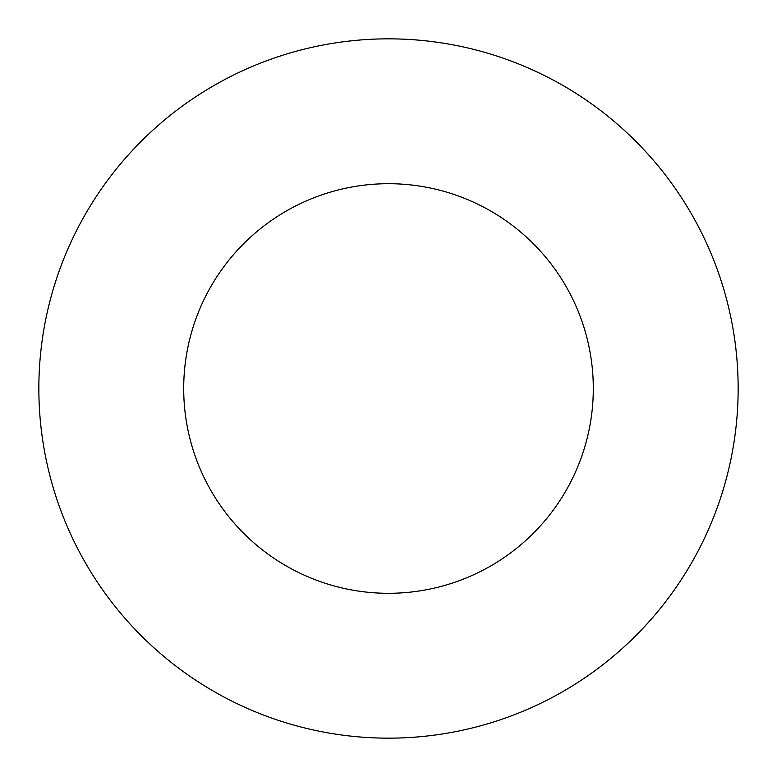 <?xml version="1.0" encoding="UTF-8"?>
<svg xmlns="http://www.w3.org/2000/svg" width="777" height="777" viewBox="0 0 777 777"><rect width="100%" height="100%" fill="white"/><g stroke="black" fill="none" stroke-linecap="round" stroke-linejoin="round"><path stroke-width="1.17" d="M593.298 388.5A204.798 204.798 0 0 0 388.5 183.702A204.798 204.798 0 0 0 183.702 388.5A204.798 204.798 0 0 0 388.5 593.298A204.798 204.798 0 0 0 593.298 388.5M738.15 388.5A349.65 349.65 0 0 0 388.5 38.85A349.65 349.65 0 0 0 38.85 388.5A349.65 349.65 0 0 0 388.5 738.15A349.65 349.65 0 0 0 738.15 388.5"/></g></svg>
